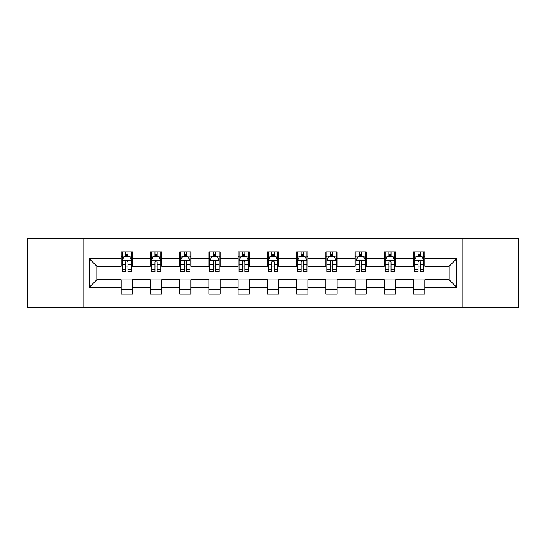 <?xml version="1.0" encoding="UTF-8"?>
<svg xmlns="http://www.w3.org/2000/svg" width="546" height="546" viewBox="0 0 546 546"><rect width="100%" height="100%" fill="white"/><g stroke="black" fill="none" stroke-linecap="round" stroke-linejoin="round"><path stroke-width="0.82" d="M462.851 307.671L518.7 307.671L518.7 238.329L462.851 238.329L462.851 307.671L83.149 307.671L83.149 238.329L27.3 238.329L27.3 307.671L83.149 307.671M462.851 238.329L83.149 238.329M424.808 258.756L424.808 251.918L413.561 251.918L413.561 258.756L395.57 258.756L395.57 251.918L384.323 251.918L384.323 258.756L366.332 258.756L366.332 251.918L355.084 251.918L355.084 258.756L337.094 258.756L337.094 251.918L325.853 251.918L325.853 258.756L307.862 258.756L307.862 251.918L296.615 251.918L296.615 258.756L278.624 258.756L278.624 251.918L267.376 251.918L267.376 258.756L249.385 258.756L249.385 251.918L238.138 251.918L238.138 258.756L220.147 258.756L220.147 251.918L208.906 251.918L208.906 258.756L190.916 258.756L190.916 251.918L179.668 251.918L179.668 258.756L161.677 258.756L161.677 251.918L150.43 251.918L150.43 258.756L132.439 258.756L132.439 251.918L121.192 251.918L121.192 258.756L89.332 258.756L89.332 287.244L96.833 279.75L121.192 279.75L121.192 294.082L132.439 294.082L132.439 279.75L150.43 279.75L150.43 294.082L161.677 294.082L161.677 279.75L179.668 279.75L179.668 294.082L190.916 294.082L190.916 279.75L208.906 279.75L208.906 294.082L220.147 294.082L220.147 279.75L238.138 279.75L238.138 294.082L249.385 294.082L249.385 279.75L267.376 279.75L267.376 294.082L278.624 294.082L278.624 279.75L296.615 279.75L296.615 294.082L307.862 294.082L307.862 279.75L325.853 279.75L325.853 294.082L337.094 294.082L337.094 279.75L355.084 279.75L355.084 294.082L366.332 294.082L366.332 279.75L384.323 279.75L384.323 294.082L395.57 294.082L395.57 279.75L413.561 279.75L413.561 294.082L424.808 294.082L424.808 279.75L449.167 279.75L449.167 266.25L424.808 266.25L424.808 258.756L456.668 258.756L456.668 287.244L424.808 287.244M413.561 287.244L395.57 287.244M384.323 287.244L366.332 287.244M355.084 287.244L337.094 287.244M325.853 287.244L307.862 287.244M296.615 287.244L278.624 287.244M267.376 287.244L249.385 287.244M238.138 287.244L220.147 287.244M208.906 287.244L190.916 287.244M179.668 287.244L161.677 287.244M150.43 287.244L132.439 287.244M121.192 287.244L89.332 287.244M413.561 258.756L413.561 266.25L395.57 266.25L395.57 258.756M384.323 258.756L384.323 266.25L366.332 266.25L366.332 258.756M355.084 258.756L355.084 266.25L337.094 266.25L337.094 258.756M325.853 258.756L325.853 266.25L307.862 266.25L307.862 258.756M296.615 258.756L296.615 266.25L278.624 266.25L278.624 258.756M267.376 258.756L267.376 266.25L249.385 266.25L249.385 258.756M238.138 258.756L238.138 266.25L220.147 266.25L220.147 258.756M208.906 258.756L208.906 266.25L190.916 266.25L190.916 258.756M179.668 258.756L179.668 266.25L161.677 266.25L161.677 258.756M150.43 258.756L150.43 266.25L132.439 266.25L132.439 258.756M121.192 258.756L121.192 266.25L96.833 266.25L89.332 258.756M96.833 266.25L96.833 279.75M456.668 287.244L449.167 279.75M449.167 266.25L456.668 258.756M121.192 256.6L122.133 256.6M125.689 256.6L127.941 256.6M131.504 256.6L132.439 256.6M121.192 266.066L122.133 266.066M125.689 266.066L127.941 266.066M131.504 266.066L132.439 266.066M121.192 279.934L132.439 279.934M121.192 289.4L132.439 289.4M150.43 279.934L161.677 279.934M150.43 289.4L161.677 289.4M150.43 256.6L151.365 256.6M154.928 256.6L157.18 256.6M160.736 256.6L161.677 256.6M150.43 266.066L151.365 266.066M154.928 266.066L157.18 266.066M160.736 266.066L161.677 266.066M179.668 279.934L190.916 279.934M179.668 289.4L190.916 289.4M179.668 256.6L180.603 256.6M184.166 256.6L186.418 256.6M189.974 256.6L190.916 256.6M179.668 266.066L180.603 266.066M184.166 266.066L186.418 266.066M189.974 266.066L190.916 266.066M208.906 279.934L220.147 279.934M208.906 289.4L220.147 289.4M208.906 256.6L209.841 256.6M213.404 256.6L215.65 256.6M219.212 256.6L220.147 256.6M208.906 266.066L209.841 266.066M213.404 266.066L215.65 266.066M219.212 266.066L220.147 266.066M238.138 279.934L249.385 279.934M238.138 289.4L249.385 289.4M238.138 256.6L239.08 256.6M242.636 256.6L244.888 256.6M248.45 256.6L249.385 256.6M238.138 266.066L239.08 266.066M242.636 266.066L244.888 266.066M248.45 266.066L249.385 266.066M267.376 279.934L278.624 279.934M267.376 289.4L278.624 289.4M267.376 256.6L268.318 256.6M271.874 256.6L274.126 256.6M277.682 256.6L278.624 256.6M267.376 266.066L268.318 266.066M271.874 266.066L274.126 266.066M277.682 266.066L278.624 266.066M296.615 279.934L307.862 279.934M296.615 289.4L307.862 289.4M296.615 256.6L297.55 256.6M301.112 256.6L303.364 256.6M306.92 256.6L307.862 256.6M296.615 266.066L297.55 266.066M301.112 266.066L303.364 266.066M306.92 266.066L307.862 266.066M325.853 279.934L337.094 279.934M325.853 289.4L337.094 289.4M325.853 256.6L326.788 256.6M330.35 256.6L332.596 256.6M336.159 256.6L337.094 256.6M325.853 266.066L326.788 266.066M330.35 266.066L332.596 266.066M336.159 266.066L337.094 266.066M355.084 279.934L366.332 279.934M355.084 289.4L366.332 289.4M355.084 256.6L356.026 256.6M359.582 256.6L361.834 256.6M365.397 256.6L366.332 256.6M355.084 266.066L356.026 266.066M359.582 266.066L361.834 266.066M365.397 266.066L366.332 266.066M384.323 279.934L395.57 279.934M384.323 289.4L395.57 289.4M384.323 256.6L385.264 256.6M388.82 256.6L391.072 256.6M394.635 256.6L395.57 256.6M384.323 266.066L385.264 266.066M388.82 266.066L391.072 266.066M394.635 266.066L395.57 266.066M413.561 279.934L424.808 279.934M413.561 289.4L424.808 289.4M413.561 256.6L414.496 256.6M418.059 256.6L420.311 256.6M423.867 256.6L424.808 256.6M413.561 266.066L414.496 266.066M418.059 266.066L420.311 266.066M423.867 266.066L424.808 266.066M127.941 254.354L125.689 254.354M131.504 269.526L127.941 269.526L127.941 271.874L131.504 271.874L131.504 260.442L129.627 256.695L124.003 256.695L122.133 260.442L122.133 271.874L125.689 271.874L125.689 269.526L122.133 269.526M122.133 260.442L122.133 251.918M131.504 260.442L131.504 251.918M125.689 256.695L125.689 251.918M127.941 251.918L127.941 256.695M127.941 269.526L127.941 261.848C127.191 260.408 126.44 260.408 125.689 261.848L125.689 269.526M157.18 254.354L154.928 254.354M160.736 269.526L157.18 269.526L157.18 271.874L160.736 271.874L160.736 260.442L158.866 256.695L153.242 256.695L151.365 260.442L151.365 271.874L154.928 271.874L154.928 269.526L151.365 269.526M151.365 260.442L151.365 251.918M160.736 260.442L160.736 251.918M154.928 256.695L154.928 251.918M157.18 251.918L157.18 256.695M157.18 269.526L157.18 261.848C156.429 260.408 155.678 260.408 154.928 261.848L154.928 269.526M186.418 254.354L184.166 254.354M189.974 269.526L186.418 269.526L186.418 271.874L189.974 271.874L189.974 260.442L188.104 256.695L182.48 256.695L180.603 260.442L180.603 271.874L184.166 271.874L184.166 269.526L180.603 269.526M180.603 260.442L180.603 251.918M189.974 260.442L189.974 251.918M184.166 256.695L184.166 251.918M186.418 251.918L186.418 256.695M186.418 269.526L186.418 261.848C185.667 260.408 184.917 260.408 184.166 261.848L184.166 269.526M215.65 254.354L213.404 254.354M219.212 269.526L215.65 269.526L215.65 271.874L219.212 271.874L219.212 260.442L217.335 256.695L211.718 256.695L209.841 260.442L209.841 271.874L213.404 271.874L213.404 269.526L209.841 269.526M209.841 260.442L209.841 251.918M219.212 260.442L219.212 251.918M213.404 256.695L213.404 251.918M215.65 251.918L215.65 256.695M215.65 269.526L215.65 261.848C214.906 260.408 214.155 260.408 213.404 261.848L213.404 269.526M244.888 254.354L242.636 254.354M248.45 269.526L244.888 269.526L244.888 271.874L248.45 271.874L248.45 260.442L246.574 256.695L240.95 256.695L239.08 260.442L239.08 271.874L242.636 271.874L242.636 269.526L239.08 269.526M239.08 260.442L239.08 251.918M248.45 260.442L248.45 251.918M242.636 256.695L242.636 251.918M244.888 251.918L244.888 256.695M244.888 269.526L244.888 261.848C244.137 260.408 243.386 260.408 242.636 261.848L242.636 269.526M274.126 254.354L271.874 254.354M277.682 269.526L274.126 269.526L274.126 271.874L277.682 271.874L277.682 260.442L275.812 256.695L270.188 256.695L268.318 260.442L268.318 271.874L271.874 271.874L271.874 269.526L268.318 269.526M268.318 260.442L268.318 251.918M277.682 260.442L277.682 251.918M271.874 256.695L271.874 251.918M274.126 251.918L274.126 256.695M274.126 269.526L274.126 261.848C273.375 260.408 272.625 260.408 271.874 261.848L271.874 269.526M303.364 254.354L301.112 254.354M306.92 269.526L303.364 269.526L303.364 271.874L306.92 271.874L306.92 260.442L305.05 256.695L299.426 256.695L297.55 260.442L297.55 271.874L301.112 271.874L301.112 269.526L297.55 269.526M297.55 260.442L297.55 251.918M306.92 260.442L306.92 251.918M301.112 256.695L301.112 251.918M303.364 251.918L303.364 256.695M303.364 269.526L303.364 261.848C302.614 260.408 301.863 260.408 301.112 261.848L301.112 269.526M332.596 254.354L330.35 254.354M336.159 269.526L332.596 269.526L332.596 271.874L336.159 271.874L336.159 260.442L334.282 256.695L328.665 256.695L326.788 260.442L326.788 271.874L330.35 271.874L330.35 269.526L326.788 269.526M326.788 260.442L326.788 251.918M336.159 260.442L336.159 251.918M330.35 256.695L330.35 251.918M332.596 251.918L332.596 256.695M332.596 269.526L332.596 261.848C331.852 260.408 331.101 260.408 330.35 261.848L330.35 269.526M361.834 254.354L359.582 254.354M365.397 269.526L361.834 269.526L361.834 271.874L365.397 271.874L365.397 260.442L363.52 256.695L357.896 256.695L356.026 260.442L356.026 271.874L359.582 271.874L359.582 269.526L356.026 269.526M356.026 260.442L356.026 251.918M365.397 260.442L365.397 251.918M359.582 256.695L359.582 251.918M361.834 251.918L361.834 256.695M361.834 269.526L361.834 261.848C361.083 260.408 360.333 260.408 359.582 261.848L359.582 269.526M391.072 254.354L388.82 254.354M394.635 269.526L391.072 269.526L391.072 271.874L394.635 271.874L394.635 260.442L392.758 256.695L387.134 256.695L385.264 260.442L385.264 271.874L388.82 271.874L388.82 269.526L385.264 269.526M385.264 260.442L385.264 251.918M394.635 260.442L394.635 251.918M388.82 256.695L388.82 251.918M391.072 251.918L391.072 256.695M391.072 269.526L391.072 261.848C390.322 260.408 389.571 260.408 388.82 261.848L388.82 269.526M420.311 254.354L418.059 254.354M423.867 269.526L420.311 269.526L420.311 271.874L423.867 271.874L423.867 260.442L421.997 256.695L416.373 256.695L414.496 260.442L414.496 271.874L418.059 271.874L418.059 269.526L414.496 269.526M414.496 260.442L414.496 251.918M423.867 260.442L423.867 251.918M418.059 256.695L418.059 251.918M420.311 251.918L420.311 256.695M420.311 269.526L420.311 261.848C419.56 260.408 418.809 260.408 418.059 261.848L418.059 269.526M131.456 260.346L122.181 260.346M122.133 256.92L123.894 256.92M129.743 256.92L131.504 256.92M125.689 264.503L122.133 264.503M131.504 264.503L127.941 264.503M127.941 255.542L125.689 255.542M160.695 260.346L151.413 260.346M151.365 256.92L153.133 256.92M158.975 256.92L160.736 256.92M154.928 264.503L151.365 264.503M160.736 264.503L157.18 264.503M157.18 255.542L154.928 255.542M189.926 260.346L180.651 260.346M180.603 256.92L182.364 256.92M188.213 256.92L189.974 256.92M184.166 264.503L180.603 264.503M189.974 264.503L186.418 264.503M186.418 255.542L184.166 255.542M219.164 260.346L209.889 260.346M209.841 256.92L211.602 256.92M217.451 256.92L219.212 256.92M213.404 264.503L209.841 264.503M219.212 264.503L215.65 264.503M215.65 255.542L213.404 255.542M248.403 260.346L239.128 260.346M239.08 256.92L240.841 256.92M246.69 256.92L248.45 256.92M242.636 264.503L239.08 264.503M248.45 264.503L244.888 264.503M244.888 255.542L242.636 255.542M277.641 260.346L268.359 260.346M268.318 256.92L270.079 256.92M275.921 256.92L277.682 256.92M271.874 264.503L268.318 264.503M277.682 264.503L274.126 264.503M274.126 255.542L271.874 255.542M306.872 260.346L297.597 260.346M297.55 256.92L299.31 256.92M305.159 256.92L306.92 256.92M301.112 264.503L297.55 264.503M306.92 264.503L303.364 264.503M303.364 255.542L301.112 255.542M336.111 260.346L326.836 260.346M326.788 256.92L328.549 256.92M334.398 256.92L336.159 256.92M330.35 264.503L326.788 264.503M336.159 264.503L332.596 264.503M332.596 255.542L330.35 255.542M365.349 260.346L356.074 260.346M356.026 256.92L357.787 256.92M363.636 256.92L365.397 256.92M359.582 264.503L356.026 264.503M365.397 264.503L361.834 264.503M361.834 255.542L359.582 255.542M394.587 260.346L385.305 260.346M385.264 256.92L387.025 256.92M392.867 256.92L394.635 256.92M388.82 264.503L385.264 264.503M394.635 264.503L391.072 264.503M391.072 255.542L388.82 255.542M423.819 260.346L414.544 260.346M414.496 256.92L416.257 256.92M422.106 256.92L423.867 256.92M418.059 264.503L414.496 264.503M423.867 264.503L420.311 264.503M420.311 255.542L418.059 255.542"/></g></svg>
